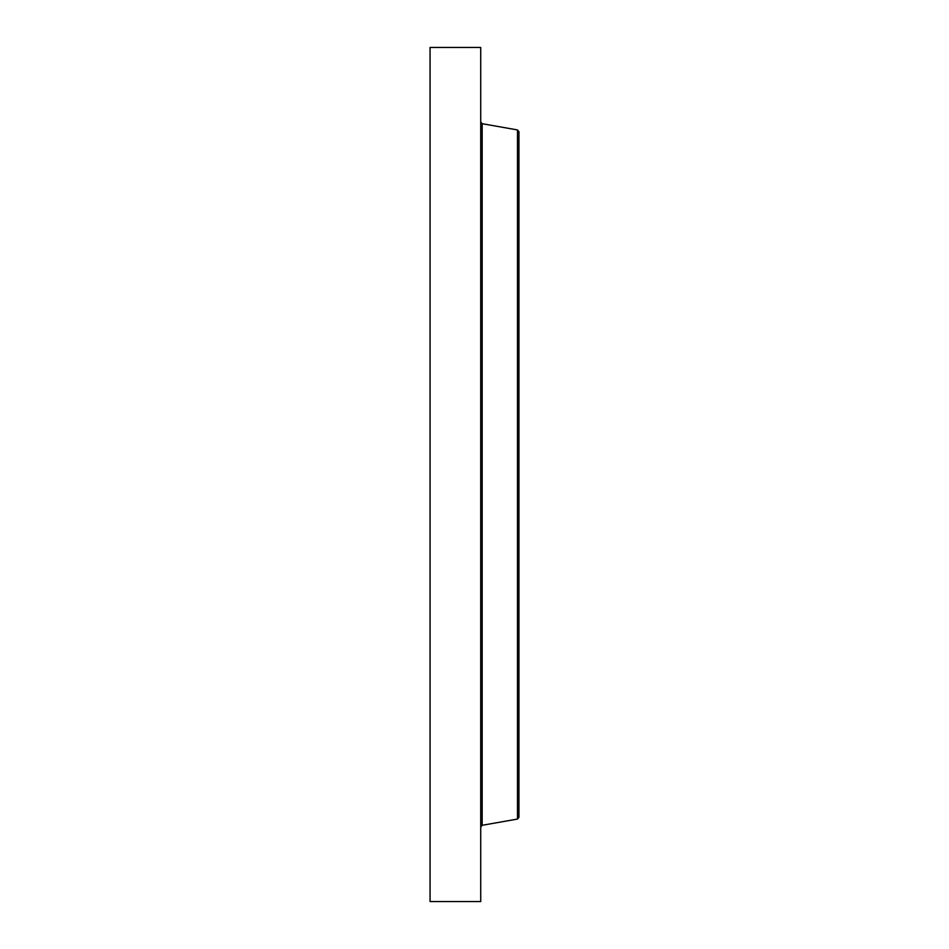 <?xml version="1.0" encoding="UTF-8"?>
<svg xmlns="http://www.w3.org/2000/svg" width="949" height="949" viewBox="0 0 949 949"><rect width="100%" height="100%" fill="white"/><g stroke="black" fill="none" stroke-linecap="round" stroke-linejoin="round"><path stroke-width="1.42" d="M430.063 901.55L430.063 47.45L480.728 47.45L480.728 901.55L430.063 901.55M518.937 320.288L518.937 817.35L518.937 131.65L517.502 129.942L482.163 123.702L480.728 121.994M517.502 129.942L517.502 819.058L482.163 825.298L482.163 123.702M482.163 825.298L480.728 827.006M517.502 819.058L518.937 817.35"/></g></svg>
